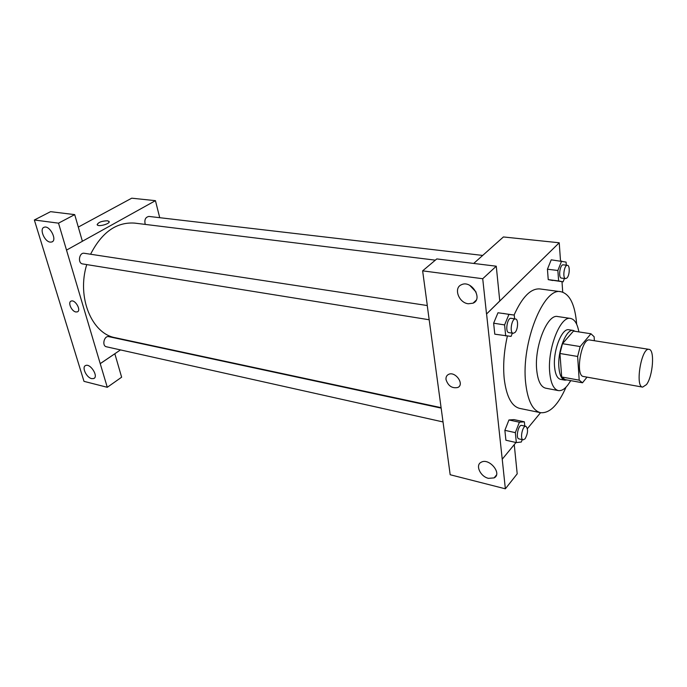 <?xml version="1.0" encoding="UTF-8"?>
<svg xmlns="http://www.w3.org/2000/svg" width="687" height="687" viewBox="0 0 687 687"><rect width="100%" height="100%" fill="white"/><g stroke="black" fill="none" stroke-linecap="round" stroke-linejoin="round"><path stroke-width="1.03" d="M646.476 384.591L642.637 387.116C634.779 386.781 641.478 347.098 649.009 349.357C654.943 349.511 652.968 376.27 646.476 384.591M642.637 387.116L583.529 376.51C574.847 375.995 581.314 337.635 589.686 339.988L649.009 349.357M594.367 340.726L594.135 336.733L590.957 333.77L580.163 346.557L577.638 356.467L579.201 380.16L582.499 382.788L587.016 377.137M577.638 356.467L559.948 353.487L561.691 376.974L579.201 380.16M561.691 376.974L564.963 379.576L582.25 382.736M559.948 353.487L562.473 343.689L580.163 346.557M590.957 333.77L573.473 331.074L562.473 343.689M575.191 331.34L573.241 330.43C566.303 328.455 557.337 351.315 558.909 367.545C559.613 375.119 561.597 379.318 564.851 380.151L566.973 379.945M564.851 380.151L560.558 379.361C557.277 378.528 555.276 374.329 554.555 366.781C552.958 350.576 561.94 327.785 568.922 329.76L573.241 330.43M578.875 331.907C577.406 323.783 574.633 319.292 570.553 318.442C560.446 315.548 547.299 348.841 549.712 372.448C550.776 383.337 553.67 389.383 558.394 390.602C562.516 391.126 566.603 387.803 570.657 380.615M570.553 318.442L557.707 316.544C547.402 313.641 534.168 346.643 536.719 370.104C537.852 380.924 540.824 386.944 545.633 388.172L558.394 390.602M576.659 324.238C575.088 304.753 569.841 293.916 560.918 291.726C543.683 286.805 521.064 343.028 525.641 382.745C527.65 400.65 532.605 410.628 540.523 412.681C549.669 413.531 558.179 405.012 566.054 387.125M527.418 428.628L540.549 412.681L519.698 408.404C511.549 406.309 506.388 396.408 504.206 378.692C502.936 365.372 503.983 351.177 507.358 336.098M514.082 315.032C522.223 296.982 530.811 288.282 539.845 288.935L560.918 291.726M560.515 260.888L559.227 242.777L486.585 313.968L502.231 459.217L515.989 442.505M562.73 292.147L561.992 281.687M524.765 426.069L524.361 421.827L513.97 419.62L508.938 419.972L504.868 430.328L505.907 440.23L516.332 442.583L521.321 442.024L522.24 439.628M514.606 318.854L514.254 315.058L497.981 312.765L493.635 323.199L494.786 334.183L511.059 336.398L512.373 333.169M566.294 265.199L566.079 262.091L551.214 259.823L547.436 269.227L548.235 279.618L563.1 281.825L564.422 278.467M496.263 266.204L482.721 278.724L422.634 270.85L436.803 258.922L496.263 266.204L499.767 300.966L486.585 313.968M473.712 263.439L503.416 236.955L559.227 242.777M427.228 304.882L422.634 270.85M469.753 285.354L476.057 292.035M468.294 303.774L473.025 303.19C483.459 299.025 471.385 279.686 461.466 284.727C453.291 287.862 458.71 302.83 468.294 303.774M486.516 313.95L482.721 278.724M427.168 304.934L450.183 474.743L505.357 488.809L517.199 473.841L514.254 444.618M505.357 488.809L502.231 459.217M488.5 478.35L494.108 477.894C502.618 473.772 489.015 457.413 481.123 462.282C475.052 465.116 480.376 476.641 488.5 478.35M446.018 379.602C445.777 377.18 446.584 375.463 448.456 374.449C455.172 370.722 464.953 384.377 457.8 387.485C452.106 388.61 448.173 385.982 446.018 379.602C448.182 385.982 452.106 388.61 457.808 387.485C464.962 384.377 455.172 370.722 448.456 374.449C446.593 375.463 445.777 377.18 446.026 379.602M441.063 407.657L115.347 337.729C91.826 333.839 76.54 297.325 86.742 264.589M90.581 254.233C101.856 232.223 116.558 221.849 134.678 223.103L435.335 260.158M429.177 319.764L82.655 263.928C77.425 263.361 79.125 252.215 84.286 253.28L427.254 305.535M442.986 421.938L106.442 346.78C101.642 345.973 104.115 335.385 108.804 336.664L441.114 408.095M145.258 224.409C144.184 219.849 145.404 217.186 148.916 216.431L482.695 255.435M100.225 363.638L58.515 223.163L34.35 219.995L83.994 381.354L107.284 387.296L100.225 363.638L120.483 349.915M159.719 217.693L155.442 200.664L82.388 241.257L74.703 214.619L50.563 211.665L34.35 219.995M75.862 311.967C71.534 311.366 67.541 302.16 71.165 301.095C75.209 299.231 81.624 310.55 77.296 311.889L75.862 311.967L77.296 311.889C81.633 310.55 75.218 299.231 71.165 301.095C67.541 302.16 71.534 311.366 75.862 311.967M50.22 242.125C44.423 241.644 39.082 228.599 44.174 227.26C49.704 224.915 57.656 240.381 51.783 241.996L50.22 242.125M91.654 378.623C86.373 377.601 81.444 366.867 85.66 365.527C90.469 363.148 98.885 376.811 93.698 378.554L91.654 378.623M114.832 353.745L121.633 377.197L107.284 387.296M114.866 353.753L100.259 363.646M74.703 214.619L58.515 223.163M82.397 241.283L66.519 250.111M155.442 200.664L131.724 198.191L78.301 227.088M109.139 221.643L107.447 220.776L109.018 221.412C110.976 223.498 98.619 227.165 97.253 224.889C97.966 222.425 101.367 221.051 107.447 220.776C101.848 220.948 98.404 222.245 97.133 224.666M569.712 382.255L570.777 380.641M561.631 261.017L557.87 270.48L558.625 280.931L563.1 281.825M565.633 278.613L561.451 278.098C558.059 278.02 559.948 264.117 563.246 264.839L567.436 265.328C570.09 265.328 569.703 275.418 566.964 277.977L565.633 278.613C562.258 278.544 564.147 264.607 567.436 265.328M551.214 259.823L547.436 269.227L557.87 270.48M547.436 269.227L548.235 279.618L558.625 280.931M548.235 279.618L552.777 280.519M524.361 421.827L519.398 422.204L515.336 432.638L516.332 442.583M523.168 439.843L518.968 438.899C515.413 438.461 518.307 424.326 521.716 425.416L525.924 426.318C528.303 429.049 528.028 433.214 525.108 438.795L523.168 439.843C519.63 439.405 522.524 425.227 525.924 426.318M513.97 419.62L508.938 419.972L519.398 422.204M508.938 419.972L504.868 430.328L515.336 432.638M504.868 430.328L505.907 440.23M514.254 315.058L508.921 314.414L504.602 324.917L505.701 335.96M513.223 333.307L508.835 332.602C504.859 332.336 507.246 317.36 511.111 318.321L515.516 318.991C518.53 319.12 518.118 329.545 514.992 332.491L513.223 333.307C509.273 333.04 511.669 318.029 515.516 318.991M503.382 313.427L508.921 314.414M497.981 312.765L493.635 323.199L504.602 324.917M493.635 323.199L494.786 334.183M564.963 379.576L582.37 382.762M473.025 303.19L476.168 300.21M494.108 477.894L496.452 475.026M51.783 241.996L52.504 241.609M93.698 378.554L94.463 378.03"/></g></svg>
